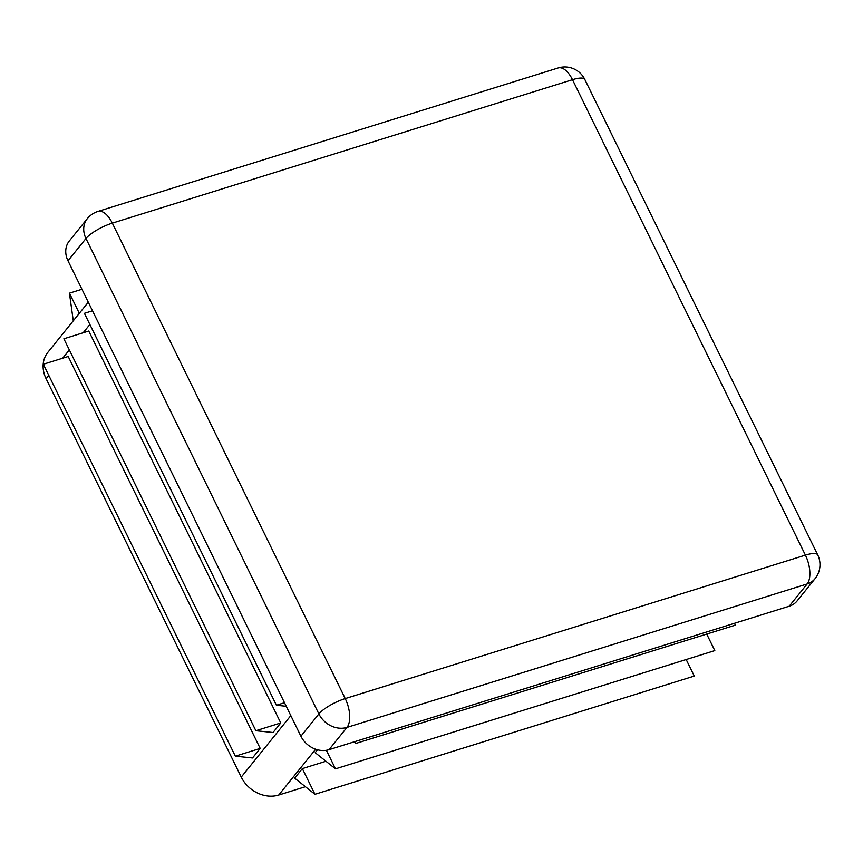 <?xml version="1.0" encoding="UTF-8"?>
<svg xmlns="http://www.w3.org/2000/svg" width="863" height="863" viewBox="0 0 863 863"><rect width="100%" height="100%" fill="white"/><g stroke="black" fill="none" stroke-linecap="round" stroke-linejoin="round"><path stroke-width="1.29" d="M88.285 302.201L47.853 352.341A29.709 24.8 38.9 0 0 46.106 378.738L241.252 777.088A29.709 24.8 38.9 0 0 278.717 795.039L305.405 786.711M252.514 757.962L260.205 748.415L235.34 756.171L252.514 757.962M260.205 748.415L68.209 356.495L43.333 364.251L235.34 756.171M280.745 722.957L88.749 331.036L63.873 338.781L255.869 730.713L273.042 732.504L280.745 722.957L255.869 730.713M87.271 218.695A22.287 18.598 38.9 0 0 85.966 238.49A22.287 5.987 -26.1 0 1 112.319 223.129A22.287 10.712 -107.3 0 0 97.983 211.403A22.287 22.287 0 0 0 87.271 218.695L69.31 240.971A22.287 18.598 38.9 0 0 67.994 260.777L300.907 736.215A22.287 18.598 38.9 0 0 329.008 749.677L789.181 606.236A22.287 18.598 38.9 0 0 797.088 600.95L815.05 578.674A22.287 22.287 0 0 0 817.714 554.877A22.287 5.987 153.9 0 0 805.406 555.136A22.287 10.712 72.7 0 1 807.153 583.96A22.287 18.598 38.9 0 0 815.05 578.674M325.944 761.252L302.352 768.609L294.661 778.156L314.952 794.305L302.352 768.609M317.53 749.785L315.189 752.687L335.48 768.847L326.387 750.292M92.503 310.799L84.401 313.323L276.408 705.244L286.246 706.279M284.499 702.719L276.408 705.244M314.952 794.305L694.273 676.063L686.182 659.526M335.48 768.847L714.812 650.605L706.711 634.068M354.1 741.856L356.02 743.388L355.114 741.544M356.02 743.388L735.352 625.146L734.445 623.302M73.279 320.809L69.439 293.161L79.32 313.323M81.953 289.256L69.439 293.161M290.82 715.621L241.252 777.088M315.664 749.224L278.717 795.039M89.871 324.477L83.182 332.762M69.331 349.936L62.643 358.231M48.803 375.394L46.106 378.738M300.907 736.215L318.879 713.938A22.287 18.598 38.9 0 0 346.98 727.401A22.287 10.712 -107.3 0 0 345.232 698.577L805.406 555.136L572.493 79.687A22.287 5.987 -26.1 0 1 584.801 79.439A22.287 22.287 0 0 0 558.156 67.961A22.287 10.712 72.7 0 1 572.493 79.687L112.319 223.129L345.232 698.577A22.287 5.987 153.9 0 0 318.879 713.938L85.966 238.49L67.994 260.777M789.181 606.236L807.153 583.96L346.98 727.401L329.008 749.677M558.156 67.961L97.983 211.403M817.714 554.877L584.801 79.439"/></g></svg>
